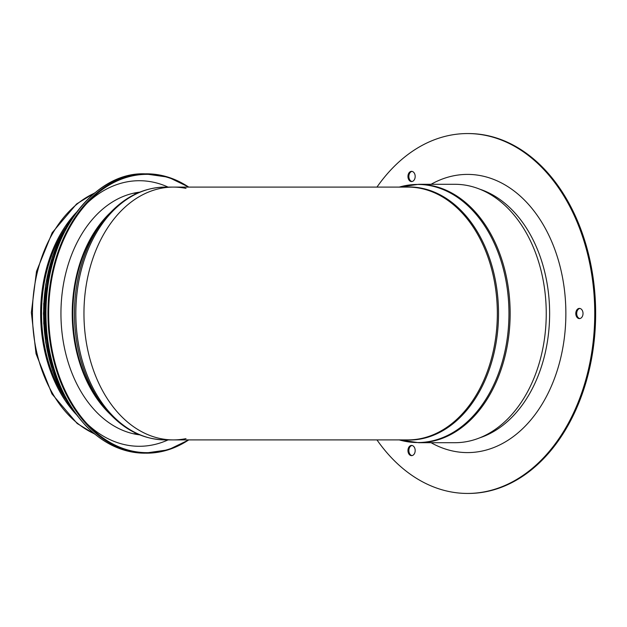 <?xml version="1.0" encoding="UTF-8"?>
<svg xmlns="http://www.w3.org/2000/svg" width="627" height="627" viewBox="0 0 627 627"><rect width="100%" height="100%" fill="white"/><g stroke="black" fill="none" stroke-linecap="round" stroke-linejoin="round"><path stroke-width="0.94" d="M186.007 438.626A126.403 89.379 -90 0 1 173.334 439.903A126.403 89.379 -90 0 1 83.955 313.5A126.403 89.379 -90 0 1 173.334 187.097A126.403 89.379 -90 0 1 186.007 188.374M65.302 398.819A125.126 88.478 -90 0 1 65.302 228.181M75.851 414.039A126.403 89.379 -90 0 1 75.851 212.961M546.242 313.5A129.209 91.362 -90 0 0 454.881 184.291L418.781 184.291A129.209 91.362 -90 0 1 510.151 313.5A129.209 91.362 -90 0 1 418.781 442.709L454.881 442.709A129.209 91.362 -90 0 0 546.242 313.5M173.334 439.903A126.403 89.379 -90 0 1 83.955 313.5A126.403 89.379 -90 0 1 173.334 187.097L165.214 187.097A126.403 89.379 -90 0 0 75.836 313.5A126.403 89.379 -90 0 0 165.214 439.903L407.958 439.903A126.403 89.379 -90 0 0 497.336 313.5A126.403 89.379 -90 0 0 407.958 187.097L173.334 187.097M136.247 192.661A121.81 86.134 -90 0 1 137.799 192.951M137.799 434.049A121.81 86.134 -90 0 1 136.247 434.339M139.75 434.864A121.81 86.134 -90 0 1 60.944 313.5A121.81 86.134 -90 0 1 139.75 192.136M411.563 445.436A5.102 3.613 90 0 1 415.176 450.539A5.102 3.613 90 0 1 411.563 455.649A5.102 3.613 90 0 1 407.958 450.539A5.102 3.613 90 0 1 411.563 445.436M412.017 445.476A5.102 3.613 -90 0 0 408.859 450.539A5.102 3.613 -90 0 0 412.017 455.61M579.411 308.398A5.102 3.613 90 0 1 583.016 313.5A5.102 3.613 90 0 1 579.411 318.602A5.102 3.613 90 0 1 575.798 313.5A5.102 3.613 90 0 1 579.411 308.398M579.857 308.437A5.102 3.613 -90 0 0 576.699 313.5A5.102 3.613 -90 0 0 579.857 318.563M411.563 171.351A5.102 3.613 90 0 1 415.176 176.461A5.102 3.613 90 0 1 411.563 181.564A5.102 3.613 90 0 1 407.958 176.461A5.102 3.613 90 0 1 411.563 171.351M412.017 171.39A5.102 3.613 -90 0 0 408.859 176.461A5.102 3.613 -90 0 0 412.017 181.524M376.96 187.097A179.941 127.234 90 0 1 467.515 133.559A179.941 127.234 90 0 1 594.749 313.5A179.941 127.234 90 0 1 467.515 493.441A179.941 127.234 90 0 1 376.96 439.903M467.515 133.559L468.416 133.559A179.941 127.234 90 0 1 595.65 313.5A179.941 127.234 90 0 1 468.416 493.441L467.515 493.441M107.131 216.174L104.497 219.215A121.693 86.048 -90 0 0 104.497 407.785L107.131 410.826A125.612 88.822 -90 0 1 107.131 216.174C123.864 197.176 143.222 187.481 165.214 187.097M110.274 414.29A121.301 85.774 -90 0 1 110.274 212.71M137.47 433.9L133.441 433.712A120.274 85.053 -90 0 1 133.104 433.696A120.274 85.053 -90 0 0 133.7 433.727M133.7 193.273A120.274 85.053 -90 0 0 133.112 193.304A120.274 85.053 -90 0 1 133.441 193.288L137.47 193.1M94.528 433.868A126.403 89.379 -90 0 1 32.432 313.5A126.403 89.379 -90 0 1 94.528 193.132M399.289 439.903A129.052 91.26 -90 0 0 417.7 442.552A129.052 91.26 -90 0 0 508.489 300.419A129.052 91.26 -90 0 0 399.289 187.097M404.619 439.903A126.56 89.489 -90 0 0 409.039 440.06A126.56 89.489 -90 0 0 498.496 310.373A126.56 89.489 -90 0 0 404.619 187.097M188.241 439.903A139.163 98.408 -90 0 1 48.671 313.5A139.163 98.408 -90 0 1 188.241 187.097M188.735 439.903A139.672 98.768 -90 0 1 146.718 453.172A139.672 98.768 -90 0 1 47.95 313.5A139.672 98.768 -90 0 1 146.718 173.828A139.672 98.768 -90 0 1 188.735 187.097M188.813 439.903L168.287 449.818L144.712 453.172A139.672 98.768 -90 0 1 45.951 313.5A139.672 98.768 -90 0 1 144.712 173.828L168.287 177.182L188.813 187.097M52.597 364.405A132.783 93.893 -90 0 1 45.426 313.5A132.783 93.893 -90 0 1 52.597 262.595M87.294 202.96A132.783 93.893 -90 0 1 168.075 187.097M168.075 439.903A132.783 93.893 -90 0 1 87.294 424.04M64.409 395.065A133.292 94.254 -90 0 1 44.705 313.5A133.292 94.254 -90 0 1 64.409 231.943M76.807 415.074A133.292 94.254 -90 0 1 43.592 313.5A133.292 94.254 -90 0 1 76.807 211.926M479.827 189.205A127.618 90.241 90 0 1 549.628 313.5A127.618 90.241 90 0 1 479.827 437.795M431.086 184.291A139.1 98.361 90 0 1 467.515 174.4A139.1 98.361 90 0 1 564.104 339.724A139.1 98.361 90 0 1 431.086 442.709M107.131 410.826C123.864 429.824 143.222 439.519 165.214 439.903M134.836 193.226L133.465 193.226M134.836 433.774L133.465 433.774M94.967 434.237L77.184 423.507L51.947 393.897L36.037 353.738L31.35 312.512L36.499 271.389L52.182 232.711L76.572 203.979L94.967 192.763M399.093 187.152L418.781 184.291M399.093 439.848L418.781 442.709M144.712 453.172C122.916 452.921 103.228 443.712 85.664 425.561C59.863 397.079 46.57 359.726 45.802 313.5C44.446 238.911 91.761 171.931 144.712 173.828M77.748 416.312L63.296 395.3L52.449 370.33L45.716 342.616L43.435 313.5L45.716 284.384L52.449 256.67L63.296 231.7L77.756 210.688M43.733 323.987L43.718 303.249"/></g></svg>
